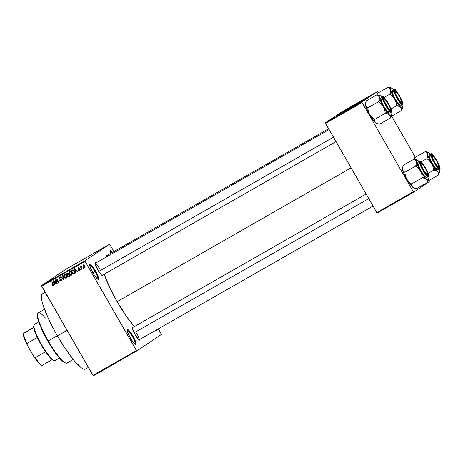 <?xml version="1.0" encoding="UTF-8"?>
<svg xmlns="http://www.w3.org/2000/svg" width="463" height="463" viewBox="0 0 463 463"><rect width="100%" height="100%" fill="white"/><g stroke="black" fill="none" stroke-linecap="round" stroke-linejoin="round"><path stroke-width="0.69" d="M97.734 279.212A8.091 1.47 60.2 0 0 94.944 271.364L95.523 271.023A8.67 1.574 -119.8 0 1 98.185 279.449A8.67 1.574 -119.8 0 1 92.895 272.782L90.227 267.215L89.886 264.39L91.344 265.166L93.769 268.216L98.197 276.596L98.706 279.102L98.191 279.449L97.699 279.183L95.517 276.81L92.895 272.782A8.67 1.574 -119.8 0 1 89.729 264.651A8.67 1.574 -119.8 0 1 95.523 271.023L94.944 271.364A8.091 1.47 -119.8 0 1 97.734 279.212M135.19 344.35A8.091 1.47 60.2 0 0 132.395 336.503L132.979 336.161A8.67 1.574 -119.8 0 1 135.642 344.582A8.67 1.574 -119.8 0 1 130.352 337.921L127.684 332.347L127.342 329.529L128.801 330.304L131.226 333.354L135.647 341.735L136.163 344.24L135.647 344.588L135.155 344.322L132.974 341.949L130.352 337.921A8.67 1.574 -119.8 0 1 127.18 329.789A8.67 1.574 -119.8 0 1 132.979 336.161L132.395 336.503A8.091 1.47 -119.8 0 1 135.19 344.35M155.666 330.623A8.091 1.47 60.2 0 0 155.846 330.281A8.091 1.47 -119.8 0 1 155.666 330.623M156.621 329.841A8.67 1.574 -119.8 0 1 156.118 330.86A8.67 1.574 -119.8 0 1 155.487 330.489L156.459 330.831L156.621 329.841M139.056 339.883A6.939 1.262 60.2 0 0 136.631 333.181A6.939 1.262 -119.8 0 1 139.056 339.883M139.976 339.362A7.512 1.366 -119.8 0 1 139.519 340.137A7.512 1.366 -119.8 0 1 134.936 334.361L132.331 328.608L132.331 327.086L133.089 327.318A7.512 1.366 -119.8 0 0 132.186 327.318L132.186 327.318A7.512 1.366 -119.8 0 0 134.936 334.361L138.559 339.443L139.82 340.114L139.971 339.327M102.925 274.924A7.512 1.366 -119.8 0 1 102.468 275.699A7.512 1.366 -119.8 0 1 97.884 269.929L95.274 264.17L95.28 262.654L96.038 262.886A7.512 1.366 -119.8 0 0 95.135 262.88A7.512 1.366 -119.8 0 0 97.884 269.929L101.507 275.005L102.473 275.705L102.919 274.889M130.248 337.735L132.395 336.503L130.248 337.735M92.791 272.597L94.944 271.364L92.791 272.597M45.189 292.269L42.446 293.843A43.354 7.883 60.2 0 0 57.406 335.872L67.083 330.339L57.406 335.872A43.354 7.883 60.2 0 0 85.487 369.104L88.41 367.431M134.71 326.901L127.221 317.479L117.139 301.656L109.991 288.119L104.216 274.189A39.882 7.252 60.2 0 0 117.139 301.656L351.07 167.872L117.139 301.656A39.882 7.252 60.2 0 0 134.403 326.565M341.677 112.955L361.053 101.808M364.207 99.933L353.975 105.437L366.383 98.55L361.047 101.814L337.585 115.212L352.511 106.27L364.022 100.049L339.865 113.962L353.975 105.437L338.609 114.656L364.572 99.736M84.908 260.785L109.581 244.25L66.163 269.078L41.485 285.619L84.908 260.785L85.105 261.346L41.687 286.18L92.97 375.366L136.394 350.532L85.105 261.346L136.77 350.977L161.442 334.436L158.352 328.852L161.442 334.436L136.77 350.977L136.394 350.532L92.97 375.366L93.347 375.806L136.77 350.977L93.347 375.806L41.485 285.619L41.687 286.18L85.105 261.346L84.908 260.785L109.581 244.25L109.957 244.69L109.581 244.25L66.163 269.078L41.485 285.619L84.908 260.785M103.59 247.746L103.185 247.983L103.59 247.746M102.479 248.365L103.347 247.85L102.479 248.365M101.438 248.972L101.032 249.216L101.438 248.972M100.679 249.407L99.151 250.275L100.697 249.389M96.345 251.878L93.277 253.649L96.345 251.878M87.976 256.652L85.505 258.07L88.022 256.612M73.357 265.044L74.688 264.223L73.357 265.044M75.174 263.985L76.679 263.14L75.174 263.985M77.842 262.428L79.624 261.398L77.842 262.428M85.649 257.955L83.427 259.222L85.649 257.955M106.548 246.05L106.149 246.287L106.548 246.05M83.108 267.817L83.392 268.32L83.08 268.499L82.79 267.996L83.108 267.817L82.79 267.996L83.08 268.499L83.392 268.32L83.108 267.817M81.378 267.712L82.136 269.038L81.824 269.217L80.359 266.665L80.903 266.891L80.95 266.283L81.395 266.19L81.378 267.712L81.395 266.19L80.903 266.891L80.359 266.665L81.824 269.217L82.136 269.038L81.378 267.712M80.956 269.049L81.239 269.547L80.927 269.726L80.637 269.229L80.956 269.049L80.637 269.229L80.927 269.726L81.239 269.547L80.956 269.049M80.122 269.42L79.862 269.877L79.844 269.055L79.514 270.114L78.461 270.108L79.7 270.49L79.989 269.234L79.85 270.392L78.791 270.444L78.461 270.108L79.416 270.161L79.752 269.564L78.102 269.252L77.917 268.06L78.959 267.822L79.318 268.17L78.392 268.216L78.166 268.76L79.451 268.783L79.989 269.234L78.166 268.76L78.392 268.216L79.318 268.17L78.097 267.903M75.452 271.468L75.787 272.672L75.457 272.857L74.393 268.806L74.722 268.615L77.743 271.549L77.414 271.74L76.54 270.849L75.452 271.468L76.54 270.849L77.414 271.74L77.743 271.549L74.722 268.615L74.393 268.806L75.457 272.857L75.787 272.672L75.452 271.468L75.805 271.231L75.452 271.468M71.533 275.161L72.124 274.113L71.713 272.672L69.467 271.561L69.317 274.102L69.618 273.899L69.317 274.102L70.318 275.126L71.684 275.063L70.613 275.254L69.409 274.258L68.999 272.07L69.624 271.486L70.503 271.503L72.02 273.367L72.083 274.426L71.62 275.109M66.377 278.113L66.967 277.059L66.556 275.624L64.311 274.513L64.154 277.053L64.461 276.851L64.154 277.053L65.156 278.078L66.527 278.014L65.3 278.147L63.853 276.405L63.738 275.358L64.235 274.559L65.347 274.455L66.464 275.473L66.967 276.874L66.464 278.055M53.286 285.602L53.32 284.022L51.954 281.637L51.636 281.817L53.025 284.23L53.326 284.027L53.251 284.722L53.563 284.514L53.066 285.179L52.267 284.67L51.978 284.895L52.278 284.693L51.978 284.895L52.649 285.63L53.395 285.526L52.724 285.665L51.978 284.895L52.267 284.67L52.875 285.231L53.262 284.791L51.636 281.817L51.954 281.637L53.604 284.629L53.349 285.561M54.281 283.576L54.611 284.78L54.281 284.965L53.222 280.914L53.552 280.723L56.573 283.657L56.243 283.848L55.369 282.957L54.281 283.576L55.369 282.957L56.243 283.848L56.573 283.657L53.552 280.723L53.222 280.914L54.281 284.965L54.611 284.78L54.281 283.576L54.634 283.339L54.281 283.576M55.629 280.468L57.244 283.275L56.932 283.454L54.912 279.947L55.247 279.756L58.188 281.811L56.573 278.998L56.885 278.819L58.905 282.326L58.564 282.517L55.629 280.468L58.564 282.517L58.905 282.326L56.885 278.819L56.573 278.998L58.188 281.811L55.247 279.756L54.912 279.947L56.932 283.454L57.244 283.275L55.629 280.468L55.954 280.248L55.629 280.468M61.591 280.271L61.886 279.305L60.722 279.091L60.369 279.322L61.834 279.339L61.243 280.503L59.727 280.341L60.034 280.138L59.727 280.341L61.452 280.931L61.845 279.351L61.926 280.451L60.971 281.093L59.872 280.555L60.016 280.115L61.162 280.543L61.62 279.739L61.168 279.235L59.235 279.148L58.807 278.222L59.322 277.36L60.202 277.268L60.873 277.869L59.513 277.8L59.206 278.304L59.513 278.917L61.18 278.813L61.845 279.351L60.885 278.79L59.605 278.969L59.305 278.668L59.571 277.765L60.873 277.869L59.235 277.418M62.91 275.369L63.94 279.444L63.634 279.617L60.688 276.642L61.012 276.457L63.535 279.131L62.586 275.56L62.91 275.369L62.586 275.56L63.535 279.131L61.012 276.457L60.688 276.642L63.634 279.617L63.94 279.444L62.91 275.369M68.981 276.561L69.346 274.981L69.421 276.197L68.009 277.117L65.995 273.61L67.338 272.904L68.084 273.124L68.42 274.368L69.346 274.981L68.42 274.368L68.339 273.442L66.967 273.054L65.995 273.61L68.009 277.117L69.097 276.492M74.086 273.639C74.856 272.956 74.913 272.14 74.254 271.191L74.659 273.02L73.166 274.165L71.152 270.658L72.564 269.935L73.571 270.311L74.254 271.191L72.564 269.935L71.152 270.658L73.166 274.165L74.207 273.569M83.224 264.963L83.108 266.786L83.409 266.584L83.108 266.786L84.746 267.608L84.845 265.762L85.169 266.995L84.382 267.718L83.398 267.209L82.784 265.826L83.456 264.871L84.781 265.652L83.155 265.01M113.904 251.554L109.957 244.69L113.904 251.554M377.166 213.044L413.679 192.162L429.253 181.722L428.726 180.599L429.253 181.722L413.679 192.162L413.303 191.723L362.02 102.531L325.506 123.413L376.789 212.604L413.303 191.723L413.679 192.162L377.166 213.044L376.789 212.604L377.166 213.044M340.878 112.416L325.304 122.857L361.817 101.976L377.391 91.535L340.878 112.416L325.304 122.857L376.789 212.604L413.303 191.723L362.02 102.531L325.506 123.413L325.304 122.857L361.817 101.976L362.02 102.531L361.817 101.976L377.391 91.535L377.767 91.975L377.391 91.535L340.878 112.416M415.334 157.31L391.675 116.161L415.334 157.31M378.283 92.872L377.767 91.975L378.283 92.872M341.816 112.874L361.082 101.796M110.703 253.487L110.362 250.668L111.195 250.9L112.602 252.3A8.67 1.574 -119.8 0 0 110.2 250.929A8.67 1.574 -119.8 0 0 110.669 253.406M106.588 256.849L106.38 255.385L107.289 255.339A7.512 1.366 -119.8 0 0 106.392 255.339L106.392 255.339A7.512 1.366 -119.8 0 0 106.588 256.849M86.349 363.849L86.442 364.508M85.574 369.052L83.878 369.19L81.419 367.877L74.607 361.157L63.958 346.59L55.317 332.168L47.99 317.635L43.1 305.215L41.815 300.406L41.381 296.789L41.82 294.509L43.105 293.646M46.514 295.07L47.018 295.452M95.123 263.406A6.939 1.262 -119.8 0 1 99.58 268.743A6.939 1.262 60.2 0 0 95.123 263.406L329.071 129.611M110.177 251.438A8.091 1.47 -119.8 0 1 111.977 252.659A8.091 1.47 60.2 0 0 110.177 251.438M89.7 265.16A8.091 1.47 -119.8 0 1 94.944 271.364A8.091 1.47 60.2 0 0 89.7 265.16M127.157 330.298A8.091 1.47 -119.8 0 1 132.395 336.503A8.091 1.47 60.2 0 0 127.157 330.298M53.633 285.364L52.649 285.63L53.002 285.399L52.713 285.185M53.106 285.15L53.61 284.623M53.251 284.722L53.066 285.179M52.614 285.075L53.563 285.405M54.605 284.751L54.281 284.965L54.605 284.751M54.321 283.547L54.2 283.078L54.321 283.547M53.691 281.122L53.592 280.769L53.691 281.122M56.55 283.64L56.243 283.848L56.55 283.64M55.647 282.76L54.634 283.339L55.647 282.76M54.154 283.107L53.853 281.018L55.028 282.604L55.3 282.424L54.154 283.107L55.028 282.604L53.621 281.168L54.154 283.107M57.233 283.252L56.932 283.454L57.233 283.252M55.682 280.433L55.317 279.802L55.682 280.433M58.488 281.608L58.188 281.811L58.488 281.608M58.888 282.303L58.564 282.517L58.888 282.303M58.853 282.239L58.216 281.793L58.853 282.239M60.225 280.318L61.07 280.856L61.799 280.694L60.08 280.103M61.99 279.646L61.243 280.503M59.322 277.36L58.98 278.836L60.722 279.091L59.333 278.599L59.675 277.129M60.937 277.858L59.796 277.615M59.918 277.534L60.74 277.626M59.501 277.25L59.241 278.408M59.582 278.917L61.591 279.027M61.035 279.021L61.353 278.981M63.935 279.415L63.634 279.617L63.935 279.415M63.651 278.298L63.356 278.5L63.651 278.298M66.724 277.875L65.156 278.078L65.295 277.713M64.097 275.792L64.421 274.455M65.208 277.644L66.655 277.916M64.386 274.495L64.201 276.174M64.837 274.721L65.873 274.756M66.932 276.561L66.597 277.395M64.832 274.727L64.479 274.964L65.648 275.074L66.232 275.792L66.14 277.702L64.473 276.88L64.785 274.762M64.675 274.86L64.137 275.444L64.23 276.382L64.768 277.302L65.775 277.812L66.533 277.192L66.232 275.792L66.533 275.589L66.232 275.792L65.648 275.074L65.966 274.86L64.681 274.86M65.995 274.843L64.548 274.924M66.487 277.47L66.14 277.702M66.55 277.43L66.932 276.579M69.259 276.37L68.009 277.117L68.362 276.886L68.136 276.498L68.362 276.886L69.259 276.37M67.43 275.265L67.193 274.86L67.43 275.265M66.591 273.807L66.359 273.401L66.591 273.807M69.514 275.311L69.404 275.682L69.386 274.929L68.35 274.709L67.378 275.3L67.997 274.941L69.033 275.167L69.051 275.919L68.09 276.527L67.378 275.3L68.622 274.582M68.773 274.547L69.19 274.692M68.507 273.864L68.408 273.442L67.442 273.292L66.545 273.841L68.055 273.679L68.044 274.327L67.147 274.889L66.545 273.841L68.107 273.141M68.397 274.096L68.044 274.327L68.397 274.096M68.327 274.16L67.882 274.461M68.044 274.327L68.356 273.477L67.476 273.349L66.545 273.841L67.147 274.889L67.737 274.553M69.051 275.919L69.334 274.964L68.42 274.779L67.378 275.3L68.09 276.527L68.755 276.145M71.887 274.929L70.318 275.126L70.457 274.762M69.253 272.846L69.577 271.503M70.364 274.692L71.811 274.964M69.543 271.544L69.363 273.222M71.152 271.891L69.647 272.007L70.804 272.128L71.395 272.84L71.296 274.756L69.635 273.928L69.705 271.972L71.036 271.804M72.089 273.616L71.753 274.443M71.296 274.756L70.318 274.692L69.502 273.685L69.3 272.493L69.942 271.81M71.649 274.518L71.36 274.715L71.736 273.847L71.395 272.84L71.696 272.643L71.395 272.84L70.804 272.128L71.128 271.908L69.705 271.972M71.707 274.478L72.089 273.627M74.352 273.454L73.166 274.165L73.519 273.934L73.299 273.546L73.519 273.934L74.352 273.454M71.748 270.855L71.516 270.45L71.748 270.855M73.495 270.247L71.701 270.89L72.743 270.386L73.941 271.364L74.306 272.29L73.247 273.575L71.701 270.89L72.963 270.178L73.652 270.351M74.676 272.203L73.808 273.257L74.636 272.07L74.306 272.29L73.941 271.364L74.242 271.162L73.941 271.364L72.847 270.386L71.701 270.89L73.247 273.575L73.808 273.257M74.225 272.985L74.659 272.059M75.776 272.643L75.457 272.857L75.776 272.643M75.498 271.44L75.371 270.971L75.498 271.44M74.861 269.015L74.769 268.656L74.861 269.015M77.72 271.532L77.414 271.74L77.72 271.532M76.823 270.658L75.805 271.231L76.817 270.652M75.324 271L75.023 268.91L76.198 270.496L76.47 270.317L75.324 271L76.198 270.496L74.792 269.061L75.324 271M80.053 270.259L78.814 269.877M79.862 269.877L79.514 270.114M78.172 267.857L77.877 268.991L79.497 269.292L79.844 269.055L79.104 269.327L79.457 269.09L78.23 268.754L78.519 267.62M79.376 268.158L78.739 267.979L78.513 268.523L79.179 267.967M78.166 268.76L78.392 268.216M79.057 270.143L79.972 270.299M78.328 268.256L78.739 267.979M78.386 267.712L78.154 268.604M78.114 268.118L78.108 268.447M78.328 268.899L79.879 269.067M81.228 269.53L80.927 269.726L81.228 269.53M82.125 269.015L81.824 269.217L82.125 269.015M81.152 267.197L80.956 266.862L81.152 267.197M81.222 266.387L81.372 265.993M81.135 267.157L81.598 266.468L81.488 266.925M83.381 268.297L83.08 268.499L83.381 268.297M84.961 267.435L84.023 267.244L84.978 267.429M83.172 265.86L83.363 264.9L83.19 265.941M83.925 267.163L84.544 267.238L83.421 266.607L83.427 265.334L84.44 265.177M84.966 266.954L84.544 267.238L84.845 265.762L84.544 267.238M84.029 267.244L83.178 265.947L83.716 265.143M83.6 265.27L84.544 265.965L83.589 265.276M84.301 265.096L83.427 265.334M84.602 267.197L84.891 267.001M75.961 263.505L75.353 263.881L75.961 263.505M82.032 260.027L82.541 259.743M82.68 259.697L82.35 259.87M87.681 256.809L85.858 257.862M85.823 257.908L87.663 256.832M88.502 256.375L89.926 255.547L88.502 256.375M91.014 254.916L92.826 253.892L90.985 254.957M93.277 253.649L95.691 252.237L93.277 253.649M95.691 252.237L95.251 252.462M97.137 251.397L96.524 251.774L97.132 251.397M99.858 249.881L99.476 250.089M100.17 249.667L100.506 249.488M102.624 248.272L103.347 247.85L102.618 248.272M105.28 246.744L104.488 247.219L105.28 246.744M104.493 247.225L105.205 246.791M104.893 247.011L105.61 246.576M65.115 362.882L65.873 363.102A28.903 5.255 -119.8 0 1 48.245 340.895L47.839 341.121A28.324 5.151 60.2 0 0 65.115 362.882A28.324 5.151 60.2 0 0 65.474 362.957M44.517 309.301L38.267 312.872A28.903 5.255 60.2 0 0 48.245 340.895L57.314 335.71L48.245 340.895A28.903 5.255 60.2 0 0 66.967 363.05L73.218 359.479M65.752 362.963L64.392 362.575L62.551 361.25L59.073 357.639L53.563 350.294L47.839 341.121L42.758 331.508L39.853 324.893L37.653 317.948L37.653 314.093M37.677 313.792L37.48 314.556A28.324 5.151 60.2 0 0 47.839 341.121L48.245 340.895A28.903 5.255 -119.8 0 1 37.677 313.792A28.903 5.255 -119.8 0 1 45.455 318.087M390.87 116.624L401.612 110.483L402.33 108.157L401.612 110.483L390.853 116.624M390.546 111.797L391.102 113.643A11.633 2.112 -119.8 0 1 391.212 115.229A11.633 2.112 -119.8 0 1 390.998 115.582L390.361 118.024L379.614 124.165L376.309 123.268L374.972 122.064L374.509 119.523L371.772 117.33L369.624 114.581L368.328 111.34L367.813 107.879L365.805 106.114L365.388 104.291L366.221 100.876L376.969 94.736L377.478 93.335L388.22 87.194L389.707 88.254L390.546 89.816A11.633 2.112 -119.8 0 1 390.65 87.872L388.22 87.194L389.707 88.254L390.546 89.816L390.529 91.859L389.805 94.197L384.024 97.502L389.805 94.197L391.218 95.228L394.69 99.14L395.987 102.381L396.502 105.842L398.84 106.328L400.593 107.283L401.479 108.718L401.612 110.483L401.143 107.943L396.253 101.71L391.524 92.756L390.546 89.816L390.65 87.872L391.767 88.19L393.596 89.99M402.173 103.342L400.269 101.976L397.289 97.595L394.974 92.762L394.679 90.314A7.512 1.366 -119.8 0 1 399.563 96.067A7.512 1.366 -119.8 0 1 402.173 103.342L401.45 103.139L402.173 103.342A7.512 1.366 -119.8 0 1 401.872 103.365A7.512 1.366 -119.8 0 1 397.237 97.508A7.512 1.366 -119.8 0 1 394.54 90.545A7.512 1.366 -119.8 0 1 394.679 90.314L396.583 91.686L399.563 96.067L401.878 100.893L402.173 103.342M394.517 90.945L394.679 90.314L394.517 90.945M390.02 93.648L391.536 92.779M392.184 92.409L393.863 91.448M400.755 105.483L402.451 104.516A8.67 1.574 -119.8 0 1 402.434 104.528A8.67 1.574 -119.8 0 1 396.791 97.832A8.67 1.574 -119.8 0 1 393.805 89.481C390.714 87.854 402.428 108.232 402.451 104.516A0.347 0.341 -123.8 0 0 402.573 104.042C402.555 107.613 391.304 88.051 394.273 89.614A0.347 0.341 -123.8 0 0 393.805 89.481L392.132 90.441A8.67 1.574 60.2 0 0 395.113 98.787A8.67 1.574 60.2 0 0 400.755 105.483A8.67 1.574 60.2 0 0 400.773 105.471L402.416 104.534M391.113 87.837L388.22 87.194L390.65 87.872A11.633 2.112 -119.8 0 1 391.113 87.837A11.633 2.112 -119.8 0 1 392.311 88.636L391.536 88.097M390.569 87.686L388.22 87.194L377.478 93.335L376.98 94.736L378.456 95.795L379.295 97.357L379.278 99.4L378.555 101.738L381.286 103.932L383.439 106.681L384.73 109.928L385.251 113.383L387.589 113.875L389.342 114.824L390.222 116.259L390.361 118.024L391.079 115.698L390.361 118.024L390.998 115.582L389.342 114.824L386.57 111.566L382.698 105.356L380.273 100.297L379.295 97.357L379.22 95.656L379.677 95.349L380.517 95.731L382.345 97.537M401.797 104.256L402.428 107.804L401.595 108.006L400.593 107.283A11.633 2.112 -119.8 0 1 394.69 99.14A11.633 2.112 -119.8 0 1 390.546 89.816L390.529 91.859L389.805 94.197L392.543 96.391L394.69 99.14L395.987 102.381L396.502 105.842L391.038 108.961L396.502 105.842L398.84 106.328L400.593 107.283A11.633 2.112 -119.8 0 0 402.469 107.688L402.214 108.689M392.132 90.441L393.805 89.481A8.67 1.574 -119.8 0 1 393.822 89.475L392.149 90.43A8.67 1.574 60.2 0 0 392.132 90.441L392.468 93.266L395.142 98.839L398.579 103.897L399.939 105.24L400.773 105.471M402.434 104.528L402.469 104.499C405.108 103.538 394.059 86.112 393.822 89.475L393.805 89.481A0.347 0.341 56.2 0 1 394.273 89.614L394.598 92.322L397.167 97.676L400.466 102.531L402.573 104.042L402.249 101.333L399.685 95.986L396.38 91.13L394.273 89.614C394.297 86.049 405.547 105.605 402.573 104.042A0.347 0.341 56.2 0 1 402.451 104.516M402.451 107.086L402.353 106.102A11.633 2.112 -119.8 0 1 402.469 107.688M402.353 106.102L402.04 105.257M396.49 96.142L396.698 96.072A6.36 1.157 -119.8 0 1 395.506 91.298A6.36 1.157 -119.8 0 1 400.154 97.583L401.699 102.196L401.253 102.329L399.818 100.98L396.183 95.013L395.205 92.409L395.315 91.292L397.648 93.474L400.154 97.583A6.36 1.157 -119.8 0 1 401.71 102.149A6.36 1.157 -119.8 0 1 396.698 96.072L396.49 96.142M395.506 91.298L394.748 91.078A6.939 1.262 60.2 0 0 394.528 91.072M401.409 103.11A6.939 1.262 60.2 0 0 401.519 102.913L401.71 102.149M386.871 106.525L387.033 106.374A6.36 1.157 -119.8 0 1 384.255 98.839A6.36 1.157 -119.8 0 1 387.311 102.369L385.447 99.829L384.168 98.822L383.862 99.198L384.342 101.183L387.681 107.347L390.176 109.922L390.448 109.054L390.002 107.561L387.311 102.369A6.36 1.157 -119.8 0 1 390.459 109.69A6.36 1.157 -119.8 0 1 387.033 106.374L386.871 106.525M384.255 98.839L383.497 98.619A6.939 1.262 60.2 0 0 383.271 98.613M98.775 271.405L333.435 137.204L98.775 271.405M390.159 110.651A6.939 1.262 60.2 0 0 390.268 110.454L390.459 109.69M438.461 167.542A6.939 1.262 60.2 0 0 438.571 167.351L438.762 166.582A6.36 1.157 -119.8 0 1 435.342 163.271L437.72 166.339L438.484 166.813L438.785 166.437L437.917 163.508L435.614 159.26A6.36 1.157 -119.8 0 1 438.762 166.582M435.614 159.26L433.235 156.187L432.471 155.718L432.17 156.089L433.038 159.023L435.342 163.271A6.36 1.157 -119.8 0 1 432.558 155.736A6.36 1.157 -119.8 0 1 435.614 159.26M432.558 155.736L431.8 155.516A6.939 1.262 60.2 0 0 431.58 155.51M427.21 175.089A6.939 1.262 60.2 0 0 427.32 174.892L427.511 174.123A6.36 1.157 -119.8 0 1 422.499 168.052L421.006 164.382L420.954 163.439L421.399 163.312L423.448 165.453L425.948 169.562A6.36 1.157 -119.8 0 1 427.511 174.123M368.756 198.627L134.096 332.828L368.756 198.627M425.948 169.562L427.442 173.231L427.499 174.175L427.054 174.302L425.005 172.161L422.499 168.052A6.36 1.157 -119.8 0 1 421.307 163.277A6.36 1.157 -119.8 0 1 425.948 169.562M421.307 163.277L420.549 163.057A6.939 1.262 60.2 0 0 420.323 163.051M33.961 325.072L33.77 325.836A20.233 3.675 60.2 0 0 33.77 327.561A20.233 3.675 60.2 0 0 37.347 337.533A20.233 3.675 60.2 0 0 45.513 351.741A20.233 3.675 60.2 0 0 52.209 359.624A20.233 3.675 60.2 0 0 53.511 360.359L54.269 360.579A20.812 3.785 -119.8 0 1 41.438 344.356A20.812 3.785 -119.8 0 1 33.961 325.072A20.812 3.785 -119.8 0 1 34.349 324.441A20.812 3.785 60.2 0 0 41.508 344.472A20.812 3.785 60.2 0 0 55.056 360.544A20.812 3.785 60.2 0 0 55.097 360.515A20.812 3.785 -119.8 0 1 54.269 360.579M38.765 321.918L34.349 324.441L38.765 321.918M53.94 360.417L52.209 359.624A20.233 3.675 -119.8 0 1 45.513 351.741L41.166 344.813L37.347 337.533A20.233 3.675 -119.8 0 1 33.77 327.561L33.88 325.535M41.589 365.677L52.209 359.624L41.849 365.55A20.233 3.675 -119.8 0 1 35.153 357.668L33.886 356.603L27.265 345.091L26.981 343.459L37.347 337.533L26.981 343.459A20.233 3.675 -119.8 0 1 23.41 333.482L33.741 327.329L23.15 333.609A19.654 3.571 60.2 0 0 27.265 345.091L23.868 336.919L23.41 333.482A20.233 3.675 60.2 0 0 26.981 343.459L27.265 345.091L33.886 356.603A19.654 3.571 60.2 0 0 41.589 365.677L37.179 361.175L33.886 356.603L35.153 357.668A20.233 3.675 60.2 0 0 41.849 365.55L41.589 365.677M45.513 351.741L35.153 357.668L45.513 351.741M33.77 327.561L23.41 333.482L33.77 327.561M383.428 97.861L383.26 98.486L383.723 97.832L385.326 99.227L388.312 103.608L390.627 108.44L390.917 110.883A7.512 1.366 -119.8 0 1 390.622 110.906A7.512 1.366 -119.8 0 1 385.986 105.049A7.512 1.366 -119.8 0 1 383.289 98.087A7.512 1.366 -119.8 0 1 383.428 97.861A7.512 1.366 -119.8 0 1 388.312 103.608A7.512 1.366 -119.8 0 1 390.917 110.883L389.018 109.517L386.038 105.136L383.717 100.303L383.428 97.861M380.933 99.95L382.612 98.989M378.763 101.189L380.279 100.321M380.875 97.982A8.67 1.574 60.2 0 0 383.856 106.334A8.67 1.574 60.2 0 0 389.505 113.03A8.67 1.574 60.2 0 0 389.522 113.018L388.688 112.781L387.328 111.438L383.885 106.38L381.217 100.807L380.875 97.982A8.67 1.574 60.2 0 1 380.893 97.977L382.554 97.027A0.347 0.341 56.2 0 1 383.023 97.155C383.046 93.59 394.291 113.151 391.322 111.589A0.347 0.341 56.2 0 1 391.2 112.058A8.67 1.574 -119.8 0 1 391.183 112.069A8.67 1.574 -119.8 0 1 385.534 105.373A8.67 1.574 -119.8 0 1 382.554 97.027A8.67 1.574 -119.8 0 1 382.571 97.016C382.421 96.35 383.277 96.894 385.129 98.654C389.111 103.55 392.994 112.196 391.218 112.046A0.347 0.341 -123.8 0 0 391.322 111.589L390.998 108.874L388.434 103.527L385.129 98.671L383.023 97.155L383.347 99.869L385.91 105.217L389.215 110.072L391.322 111.589C391.299 115.154 380.054 95.592 383.023 97.155A0.347 0.341 -123.8 0 0 382.554 97.027L380.875 97.982L382.554 97.027C379.457 95.395 391.177 115.773 391.2 112.058L391.218 112.046M377.183 123.488L375.528 122.724A11.633 2.112 60.2 0 0 376.72 123.523L379.614 124.165L390.361 118.024L390.222 116.259L389.342 114.824A11.633 2.112 -119.8 0 1 383.439 106.681A11.633 2.112 -119.8 0 1 379.295 97.357A11.633 2.112 -119.8 0 1 379.863 95.384A11.633 2.112 -119.8 0 1 381.055 96.177L380.285 95.638M377.276 123.679L375.528 122.724L374.237 121.37L369.624 114.581A11.633 2.112 60.2 0 0 375.528 122.724L374.642 121.289L374.509 119.523L385.251 113.383L374.509 119.523L370.603 116.034L368.878 113.256L366.036 107.103L365.353 104.534L365.585 103.318M367.813 107.879L378.555 101.738L367.813 107.879L365.805 106.114L365.388 104.291L365.62 102.67L365.371 103.671A11.633 2.112 60.2 0 0 365.481 105.257A11.633 2.112 60.2 0 0 369.624 114.581L368.328 111.34L367.813 107.879M379.863 95.384L376.969 94.736L366.221 100.876L365.504 103.214M390.784 112.798L391.229 114.367L390.998 115.582A11.633 2.112 -119.8 0 1 389.342 114.824L387.589 113.875L385.251 113.383L384.73 109.928L383.439 106.681L381.286 103.932L378.555 101.738L379.278 99.4L379.295 97.357L378.456 95.795L376.969 94.736L379.319 95.228M381.616 96.854L381.055 96.177M427.922 181.062L438.664 174.916L439.381 172.595L438.664 174.916L427.922 181.062M427.621 152.124L425.271 151.627L427.702 152.31A11.633 2.112 -119.8 0 1 428.165 152.275L425.271 151.627L414.53 157.773L414.032 159.174L414.53 157.773L425.271 151.627L426.759 152.686L427.604 154.248A11.633 2.112 -119.8 0 1 427.702 152.31L425.271 151.627L426.759 152.686L427.604 154.248L427.58 156.291L426.857 158.63L421.075 161.94L426.857 158.63L428.269 159.66L431.742 163.572L433.038 166.819L433.553 170.274L435.891 170.766L437.645 171.715L438.53 173.15L438.664 174.916L438.195 172.381L433.304 166.142L428.576 157.189L427.604 154.248L427.523 152.547L427.986 152.24L428.819 152.622L430.648 154.428M439.225 167.78L437.321 166.408L434.34 162.027L432.025 157.2L431.73 154.752A7.512 1.366 -119.8 0 1 436.615 160.505A7.512 1.366 -119.8 0 1 439.225 167.78A7.512 1.366 -119.8 0 1 438.924 167.803A7.512 1.366 -119.8 0 1 434.288 161.94A7.512 1.366 -119.8 0 1 431.591 154.978A7.512 1.366 -119.8 0 1 431.73 154.752L433.634 156.118L436.615 160.505L438.93 165.332L439.225 167.78M431.568 155.377L431.73 154.752L431.568 155.377M427.071 158.08L428.588 157.217M429.242 156.841L430.914 155.881M437.807 169.921L439.52 168.937C442.159 167.976 431.111 150.544 430.874 153.907L429.201 154.868A8.67 1.574 60.2 0 0 429.184 154.879L430.856 153.919C427.766 152.292 439.48 172.664 439.503 168.949A0.347 0.341 -123.8 0 0 439.624 168.48C439.607 172.045 428.356 152.489 431.331 154.052A0.347 0.341 -123.8 0 0 430.856 153.919L429.184 154.879A8.67 1.574 60.2 0 0 432.164 163.225A8.67 1.574 60.2 0 0 437.807 169.921A8.67 1.574 60.2 0 0 437.824 169.909L439.503 168.949A8.67 1.574 -119.8 0 1 439.485 168.96A8.67 1.574 -119.8 0 1 433.843 162.264A8.67 1.574 -119.8 0 1 430.856 153.919A8.67 1.574 -119.8 0 1 430.874 153.907L430.856 153.919A0.347 0.341 56.2 0 1 431.331 154.052L431.655 156.76L434.219 162.108L437.518 166.964L439.624 168.48L439.3 165.771L436.736 160.418L433.432 155.568L431.331 154.052C431.348 150.481 442.599 170.043 439.624 168.48A0.347 0.341 56.2 0 1 439.503 168.949M428.165 152.275A11.633 2.112 -119.8 0 1 429.363 153.068L428.593 152.53M438.849 168.688L439.48 172.236L438.646 172.439L437.645 171.715A11.633 2.112 -119.8 0 1 431.742 163.572A11.633 2.112 -119.8 0 1 427.604 154.248L427.58 156.291L426.857 158.63L429.595 160.823L431.742 163.572L433.038 166.819L433.553 170.274L428.09 173.399L433.553 170.274L435.891 170.766L437.645 171.715A11.633 2.112 -119.8 0 0 439.52 172.126L439.265 173.121M429.184 154.879L429.519 157.704L432.193 163.271L435.631 168.329L436.991 169.672L437.824 169.909M439.503 171.524L439.404 170.534A11.633 2.112 -119.8 0 1 439.52 172.126M439.404 170.534L439.092 169.695M427.598 176.229L428.153 178.081A11.633 2.112 -119.8 0 1 428.263 179.667A11.633 2.112 -119.8 0 1 428.049 180.02L427.413 182.457L428.13 180.136L427.413 182.457L416.665 188.603L427.413 182.457L428.049 180.02L426.394 179.262L427.28 180.697L427.413 182.457L426.944 179.922L423.628 175.998L420.491 171.113L421.787 174.36L422.302 177.815L424.64 178.307L426.394 179.262A11.633 2.112 -119.8 0 1 420.491 171.113L417.829 165.916L416.347 161.795L416.33 163.833L415.606 166.171L418.338 168.37L420.491 171.113A11.633 2.112 -119.8 0 1 416.347 161.795L416.272 160.094L416.729 159.781L419.397 161.969M420.479 162.293L420.311 162.924L420.774 162.27L422.378 163.665L425.364 168.046L427.679 172.873L427.968 175.321A7.512 1.366 -119.8 0 1 427.673 175.344A7.512 1.366 -119.8 0 1 423.037 169.487A7.512 1.366 -119.8 0 1 420.34 162.525A7.512 1.366 -119.8 0 1 420.479 162.293A7.512 1.366 -119.8 0 1 425.364 168.046A7.512 1.366 -119.8 0 1 427.968 175.321L426.07 173.949L423.089 169.568L420.774 164.741L420.479 162.293M417.985 164.382L419.663 163.427M415.815 165.627L417.331 164.759M426.573 177.451L425.74 177.213L424.38 175.871L420.936 170.818L418.268 165.245L417.927 162.42A8.67 1.574 60.2 0 1 417.944 162.409L419.605 161.46A0.347 0.341 56.2 0 1 420.074 161.593C420.097 158.022 431.342 177.584 428.373 176.021A0.347 0.341 56.2 0 1 428.252 176.49A8.67 1.574 -119.8 0 1 428.234 176.501A8.67 1.574 -119.8 0 1 422.586 169.805A8.67 1.574 -119.8 0 1 419.605 161.46A8.67 1.574 -119.8 0 1 419.623 161.448C419.472 160.783 420.329 161.332 422.181 163.092C426.163 167.988 430.046 176.635 428.269 176.478A0.347 0.341 -123.8 0 0 428.373 176.021L428.049 173.312L425.485 167.965L422.181 163.109L420.074 161.593L420.398 164.301L422.962 169.649L426.267 174.505L428.373 176.021C428.35 179.592 417.105 160.03 420.074 161.593A0.347 0.341 -123.8 0 0 419.605 161.46L417.927 162.42L419.605 161.46C416.515 159.833 428.229 180.205 428.252 176.49L428.252 176.49A0.347 0.341 -123.8 0 0 428.275 176.478L426.556 177.462A8.67 1.574 60.2 0 0 426.573 177.451L428.217 176.513M414.235 187.92L412.579 187.162A11.633 2.112 60.2 0 0 413.772 187.955L416.665 188.603L414.327 188.111L412.579 187.162L411.694 185.727L411.561 183.961L422.302 177.815L411.561 183.961L408.823 181.768L406.676 179.019L405.38 175.772L404.865 172.317L415.606 166.171L404.865 172.317L402.856 170.546L402.44 168.723L403.273 165.314L414.02 159.168L415.508 160.233L416.347 161.795A11.633 2.112 -119.8 0 1 416.914 159.816A11.633 2.112 -119.8 0 1 418.112 160.615L417.337 160.076M416.914 159.816L414.02 159.168L403.273 165.314L402.422 168.104A11.633 2.112 60.2 0 0 402.532 169.695L402.636 167.751M414.327 188.111L412.579 187.162L411.694 185.727L411.561 183.961L408.823 181.768L406.676 179.019L405.38 175.772L404.865 172.317L403.377 171.258L402.532 169.695A11.633 2.112 60.2 0 0 406.676 179.019A11.633 2.112 60.2 0 0 412.579 187.162L409.026 182.787L405.235 176.368L402.764 170.558L402.555 167.652M427.835 177.236L428.281 178.799L428.049 180.02A11.633 2.112 -119.8 0 1 426.394 179.262L424.64 178.307L422.302 177.815L421.787 174.36L420.491 171.113L418.338 168.37L415.606 166.171L416.33 163.833L416.347 161.795L415.508 160.233L414.02 159.168L416.37 159.666M417.927 162.42A8.67 1.574 60.2 0 0 420.908 170.766A8.67 1.574 60.2 0 0 426.556 177.462M418.668 161.286L418.112 160.615M53.089 285.167L53.436 284.93M68.877 276.07L69.23 275.832M399.071 104.447L400.75 103.492M328.591 128.778L106.374 255.86M398.423 104.823L396.617 105.853M102.01 275.444L335.982 141.637M385.366 113.394L387.166 112.364M387.82 111.994L389.499 111.033M433.669 170.291L435.475 169.255M436.129 168.885L437.801 167.924M426.55 175.465L424.872 176.426M424.218 176.802L422.418 177.833M373.039 206.07L139.062 339.883M366.123 194.043L132.175 327.839M59.42 358.044L55.056 360.544M38.759 321.918L34.395 324.413M390.963 116.23L391.212 115.229M428.015 180.663L428.263 179.667"/></g></svg>
